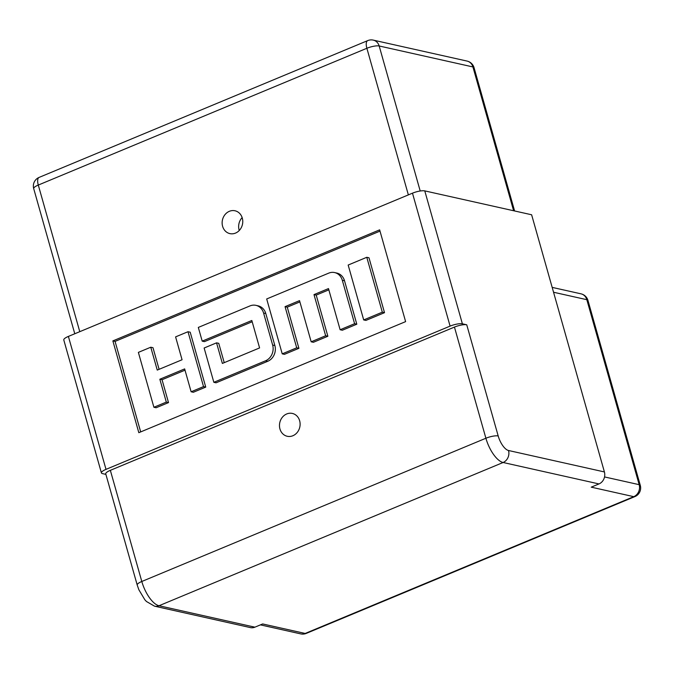 <?xml version="1.0" encoding="UTF-8"?>
<svg xmlns="http://www.w3.org/2000/svg" width="674" height="674" viewBox="0 0 674 674"><rect width="100%" height="100%" fill="white"/><g stroke="black" fill="none" stroke-linecap="round" stroke-linejoin="round"><path stroke-width="1.01" d="M105.902 474.378L102.541 473.628A9.36 2.376 164.2 0 1 101.412 472.895A9.36 2.376 164.2 0 1 106.003 469.365L450.097 326.115L412.48 193.177A9.36 2.376 -15.8 0 1 424.772 190.885L531.626 214.77L604.401 471.935A9.36 8.198 102.6 0 1 598.984 483.932L503.099 462.499L159.005 605.741L254.89 627.174L262.649 623.947L305.17 633.45L633.754 496.662L591.233 487.159L598.984 483.932M424.772 190.885L462.389 323.823L466.737 324.792L498.187 435.952A14.044 5.771 -112.6 0 0 508.516 450.502L604.401 471.935M282.229 353.85L296.703 347.818L285.051 306.653L299.526 300.629L311.177 341.794L325.652 335.77L314 294.605L328.482 288.582L340.126 329.746L354.6 323.714L342.308 280.266A12.284 10.759 -77.4 0 0 334.649 272.574A12.284 10.759 -77.4 0 0 328.735 273.13L266.693 298.961L282.229 353.85L284.436 354.339L298.911 348.315L287.259 307.15L299.888 301.893M340.126 329.746L342.333 330.235L356.807 324.211L344.515 280.755A12.284 10.759 -77.4 0 0 336.857 273.071L334.649 272.574M311.177 341.794L313.385 342.291L327.859 336.259L316.216 295.094L328.836 289.845M159.098 369.318L152.99 347.708L150.774 347.22L138.372 352.384L153.899 407.264L156.107 407.762L168.517 402.597L162.046 379.723L185.013 370.169M153.899 407.264L166.31 402.1L159.839 379.235L184.651 368.905L191.121 391.771L193.328 392.268L205.738 387.103L190.211 332.215L188.004 331.718L175.594 336.882L182.064 359.756L157.253 370.085L150.774 347.22M380.01 231.115L115.069 341.406L140.681 431.916M224.223 362.654L218.755 343.336L216.548 342.847L204.138 348.011L213.843 382.31L216.051 382.807L267.747 361.281A12.284 10.759 -77.4 0 0 274.857 345.543L265.792 313.528A12.284 10.759 -77.4 0 0 258.134 305.844L255.926 305.347A12.284 10.759 -77.4 0 0 250.012 305.903L198.316 327.429L202.2 341.145L204.407 341.642L252.186 321.751M384.517 312.677L368.99 257.788L366.782 257.291L348.172 265.042L363.699 319.931L365.906 320.42L384.517 312.677L382.31 312.18L366.782 257.291M112.861 340.909L138.827 432.683L405.613 321.624L379.647 229.851L112.861 340.909L115.069 341.406M101.412 472.895L63.786 339.957A9.36 2.376 -15.8 0 1 68.386 336.419L412.48 193.177M254.89 627.174A9.36 8.198 102.6 0 1 250.383 627.595L154.498 606.162L146.452 601.494L144.876 599.809L138.861 589.758L137.21 585.024A9.36 2.376 -15.8 0 1 141.801 581.485L485.895 438.243L454.445 327.084L110.351 470.334L141.801 581.485A23.405 9.621 67.4 0 0 159.005 605.741A9.36 8.198 102.6 0 1 154.498 606.162M229.362 211.307A11.702 10.245 -77.4 0 0 222.134 223.17A11.702 10.245 -77.4 0 0 229.893 233.617A11.702 10.245 -77.4 0 0 242.446 224.434A11.702 10.245 -77.4 0 0 234.999 210.777A11.702 10.245 -77.4 0 0 229.362 211.307M454.445 327.084A9.36 2.376 -15.8 0 1 466.737 324.792M462.389 323.823A9.36 2.376 164.2 0 0 450.097 326.115M137.21 585.024L105.751 473.873A9.36 2.376 -15.8 0 1 110.351 470.334M286.711 413.962A11.702 10.245 -77.4 0 0 279.474 425.825A11.702 10.245 -77.4 0 0 287.242 436.272A11.702 10.245 -77.4 0 0 299.795 427.089A11.702 10.245 -77.4 0 0 292.348 413.432A11.702 10.245 -77.4 0 0 286.711 413.962M242.143 217.601A11.702 10.245 -77.4 0 0 239.262 230.483M166.31 402.1L168.517 402.597M159.839 379.235L162.046 379.723M191.121 391.771L203.531 386.606L205.738 387.103M203.531 386.606L188.004 331.718M213.843 382.31L265.539 360.792A12.284 10.759 -77.4 0 0 272.65 345.054L263.585 313.039A12.284 10.759 -77.4 0 0 255.926 305.347M202.2 341.145L251.823 320.487L259.591 347.927L222.369 363.429L216.548 342.847M296.703 347.818L298.911 348.315M285.051 306.653L287.259 307.15M325.652 335.77L327.859 336.259M314 294.605L316.216 295.094M354.6 323.714L356.807 324.211M363.699 319.931L382.31 312.18M68.386 336.419L106.003 469.365M408.36 194.887L366.875 48.275L38.292 185.064L79.776 331.675M513.613 210.743L472.921 66.937L379.176 45.984L420.205 190.995M604.536 476.931L639.171 484.673L586.827 299.686L553.556 292.246M265.539 360.792L267.747 361.281M272.65 345.054L274.857 345.543M263.585 313.039L265.792 313.528M342.308 280.266L344.515 280.755M33.7 188.602A9.36 2.376 -15.8 0 1 38.292 185.064A9.36 3.85 67.4 0 1 39.109 177.405A9.36 9.36 0 0 0 33.7 188.602L74.772 333.756M366.875 48.275A9.36 2.376 -15.8 0 1 379.176 45.984A9.36 8.198 102.6 0 0 373.337 40.128A9.36 9.36 0 0 0 367.692 40.617A9.36 3.85 67.4 0 0 366.875 48.275M467.082 61.081A9.36 8.198 102.6 0 1 472.921 66.937A9.36 2.376 164.2 0 1 474.049 67.67A9.36 9.36 0 0 0 467.082 61.081L373.337 40.128M508.516 450.502A9.36 8.198 102.6 0 1 503.099 462.499A23.405 9.621 67.4 0 1 485.895 438.243A9.36 2.376 -15.8 0 1 498.187 435.952M260.408 624.874L300.663 633.872A9.36 8.198 -77.4 0 0 305.17 633.45A9.36 3.85 67.4 0 0 306.308 633.383L634.891 496.595A9.36 9.36 0 0 0 640.3 485.398A9.36 2.376 164.2 0 0 639.171 484.673A9.36 8.198 -77.4 0 1 633.754 496.662A9.36 3.85 67.4 0 0 634.891 496.595M640.3 485.398L587.955 300.419A9.36 2.376 164.2 0 0 586.827 299.686A9.36 8.198 -77.4 0 0 580.988 293.83L552.174 287.385M367.692 40.617L39.109 177.405M514.599 210.962L474.049 67.67M587.955 300.419A9.36 9.36 0 0 0 580.988 293.83M300.663 633.872A9.36 9.36 0 0 0 306.308 633.383"/></g></svg>
